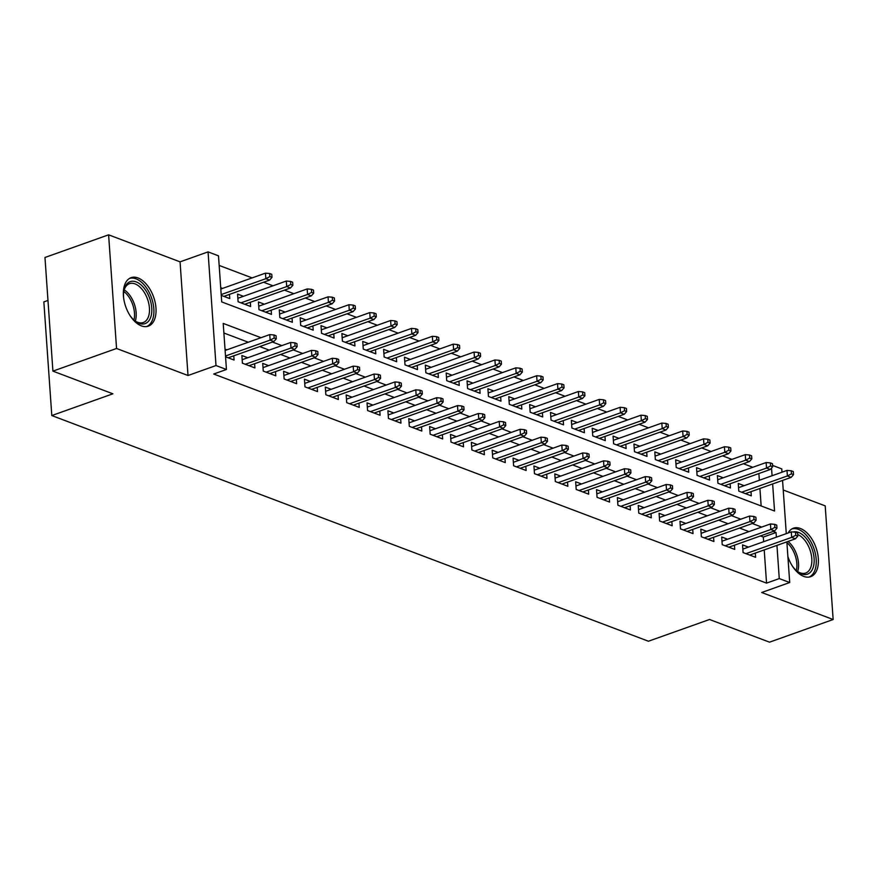 <?xml version="1.0" encoding="UTF-8"?>
<svg xmlns="http://www.w3.org/2000/svg" width="877" height="877" viewBox="0 0 877 877"><rect width="100%" height="100%" fill="white"/><g stroke="black" fill="none" stroke-linecap="round" stroke-linejoin="round"><path stroke-width="1.32" d="M787.886 556.61A25.729 14.756 70.4 0 0 803.727 576.397A25.729 14.756 70.4 0 0 810.677 576.682A25.729 14.756 70.4 0 0 817.539 553.058A25.729 14.756 70.4 0 0 800.383 528.48A25.729 14.756 70.4 0 0 793.433 528.206A25.729 14.756 70.4 0 0 788.116 532.986M138.029 277.954A25.729 14.756 70.4 0 0 131.079 277.669A25.729 14.756 70.4 0 0 124.216 301.293A25.729 14.756 70.4 0 0 141.372 325.871A25.729 14.756 70.4 0 0 148.323 326.145A25.729 14.756 70.4 0 0 155.185 302.532A25.729 14.756 70.4 0 0 138.029 277.954M772.571 465.413L781.758 468.888L781.988 472.21M47.972 300.438L43.85 301.896L51.798 415.555L648.443 641.23L709.537 619.491L769.513 642.172L833.15 619.524L825.202 505.876L783.227 490.002M51.798 415.555L112.892 393.806L52.916 371.124L44.968 257.476L108.605 234.828L116.553 348.476L188.007 375.509L216.005 365.545L208.057 251.885L218.494 255.832L221.706 301.907L774.544 511.017L772.648 483.951M188.007 375.509L180.059 261.85L108.605 234.828M180.059 261.85L208.057 251.885M752.806 467.277L743.411 463.725M731.944 459.384L722.549 455.832M711.083 451.491L701.688 447.95M690.221 443.609L680.826 440.057M669.359 435.716L659.964 432.164M648.498 427.823L639.103 424.271M627.636 419.93L618.241 416.378M606.774 412.047L597.38 408.496M585.913 404.154L576.518 400.603M565.051 396.261L555.656 392.71M544.189 388.368L534.795 384.817M523.328 380.475L513.933 376.924M502.466 372.593L493.071 369.042M481.605 364.7L472.21 361.149M460.743 356.807L451.348 353.256M439.881 348.914L430.486 345.363M419.02 341.021L409.625 337.47M398.158 333.139L388.763 329.588M377.296 325.246L367.901 321.695M356.435 317.353L347.04 313.802M335.573 309.46L326.178 305.909M314.711 301.567L305.317 298.027M293.85 293.685L284.455 290.134M272.988 285.792L263.593 282.241M252.127 277.899L219.162 265.435M52.916 371.124L116.553 348.476M748.421 547.105L742.545 544.891L743.082 552.565L755.601 557.301L755.305 553.091M727.559 539.223L721.683 536.998L722.22 544.672L734.74 549.408L734.444 545.198M706.698 531.33L700.822 529.105L701.359 536.779L713.878 541.515L713.582 537.305M685.836 523.437L679.96 521.212L680.497 528.897L693.016 533.622L692.72 529.412M664.974 515.544L659.098 513.319L659.636 521.004L672.155 525.74L671.859 521.519M644.113 507.651L638.237 505.437L638.774 513.111L651.293 517.847L650.997 513.637M623.251 499.769L617.375 497.544L617.912 505.218L630.431 509.954L630.135 505.744M602.389 491.876L596.513 489.651L597.051 497.325L609.57 502.061L609.274 497.851M581.528 483.983L575.652 481.758L576.189 489.443L588.708 494.179L588.412 489.958M560.666 476.09L554.79 473.865L555.327 481.55L567.847 486.286L567.551 482.065M539.804 468.208L533.929 465.983L534.466 473.657L546.985 478.393L546.689 474.183M518.943 460.315L513.067 458.09L513.604 465.764L526.123 470.5L525.827 466.29M498.081 452.422L492.205 450.197L492.742 457.871L505.262 462.607L504.966 458.397M477.22 444.529L471.344 442.304L471.881 449.989L484.4 454.724L484.104 450.504M456.358 436.636L450.482 434.411L451.019 442.096L463.538 446.832L463.242 442.611M435.496 428.754L429.62 426.529L430.158 434.203L442.677 438.938L442.381 434.729M414.635 420.861L408.759 418.636L409.296 426.31L421.815 431.045L421.519 426.836M393.773 412.968L387.897 410.743L388.434 418.428L400.953 423.152L400.657 418.943M372.911 405.075L367.035 402.85L367.573 410.535L380.092 415.27L379.796 411.05M352.05 397.182L346.174 394.957L346.711 402.642L359.23 407.377L358.934 403.157M331.188 389.3L325.312 387.075L325.849 394.749L338.369 399.484L338.073 395.275M310.326 381.407L304.451 379.182L304.988 386.856L317.507 391.591L317.211 387.382M289.465 373.514L283.589 371.289L284.126 378.974L296.645 383.698L296.349 379.489M268.603 365.621L262.727 363.396L263.264 371.081L275.784 375.816L275.488 371.596M247.742 357.728L241.866 355.503L242.403 363.188L254.922 367.923L254.626 363.714M222.583 288.412L220.719 287.7M243.444 296.305L237.568 294.08L238.105 301.754L250.625 306.49L250.329 302.28M264.306 304.187L258.43 301.962L258.967 309.647L271.486 314.383L271.19 310.162M285.168 312.08L279.292 309.855L279.829 317.54L292.348 322.276L292.052 318.055M306.029 319.973L300.153 317.748L300.69 325.422L313.21 330.158L312.914 325.948M326.891 327.866L321.015 325.641L321.552 333.315L334.071 338.051L333.775 333.841M347.752 335.748L341.877 333.534L342.414 341.208L354.933 345.944L354.637 341.734M368.614 343.641L362.738 341.416L363.275 349.101L375.794 353.837L375.499 349.616M389.476 351.534L383.6 349.309L384.137 356.994L396.656 361.719L396.36 357.509M410.337 359.427L404.461 357.202L404.999 364.876L417.518 369.612L417.222 365.402M431.199 367.32L425.323 365.095L425.86 372.769L438.379 377.505L438.083 373.295M452.061 375.203L446.185 372.988L446.722 380.662L459.241 385.398L458.945 381.188M472.922 383.096L467.046 380.87L467.584 388.555L480.103 393.291L479.807 389.07M493.784 390.989L487.908 388.763L488.445 396.448L500.964 401.173L500.668 396.963M514.646 398.882L508.77 396.656L509.307 404.33L521.826 409.066L521.53 404.856M535.507 406.775L529.631 404.549L530.168 412.223L542.688 416.959L542.392 412.749M556.369 414.657L550.493 412.431L551.03 420.116L563.549 424.852L563.253 420.642M577.23 422.55L571.355 420.324L571.892 428.009L584.411 432.745L584.115 428.524M598.092 430.443L592.216 428.217L592.753 435.902L605.273 440.627L604.977 436.417M618.954 438.336L613.078 436.11L613.615 443.784L626.134 448.52L625.838 444.31M639.815 446.229L633.939 444.003L634.477 451.677L646.996 456.413L646.7 452.203M660.677 454.111L654.801 451.885L655.338 459.57L667.857 464.306L667.561 460.085M681.539 462.004L675.663 459.778L676.2 467.463L688.719 472.199L688.423 467.978M702.4 469.897L696.524 467.671L697.062 475.356L709.581 480.081L709.285 475.871M723.262 477.79L717.386 475.564L717.923 483.238L730.442 487.974L730.146 483.764M761.148 505.941L759.921 488.478M759.35 480.256L758.879 473.536M221.256 295.385L229.763 298.597L229.467 294.387M744.124 485.683L738.248 483.457L738.785 491.131L751.304 495.867L751.008 491.657M260.995 337.7L223.218 323.416L226.441 369.491L213.703 374.019L766.542 583.117L764.218 549.912M763.648 541.69L763.319 537.042L760.425 535.946M748.947 531.605L739.563 528.064M728.085 523.722L718.702 520.171M707.224 515.829L697.84 512.278M686.362 507.936L676.978 504.385M665.5 500.043L656.117 496.492M644.639 492.15L635.255 488.61M623.777 484.268L614.393 480.717M602.916 476.375L593.532 472.824M582.054 468.482L572.67 464.931M561.192 460.589L551.808 457.038M540.331 452.707L530.947 449.156M519.469 444.814L510.085 441.263M498.607 436.921L489.223 433.37M477.746 429.028L468.362 425.477M456.884 421.135L447.5 417.584M436.022 413.253L426.639 409.702M415.161 405.36L405.777 401.809M394.299 397.467L384.915 393.916M373.438 389.574L364.054 386.023M352.576 381.681L343.192 378.13M331.714 373.799L322.33 370.247M310.853 365.906L301.469 362.354M289.991 358.013L280.607 354.461M269.129 350.12L259.745 346.568M248.268 342.227L223.887 333.008M225.553 356.818L234.06 360.03L233.764 355.821M226.88 349.846L225.016 349.134M786.855 541.854L789.706 582.536L761.696 592.501L833.15 619.524M789.706 582.536L779.269 578.59L776.945 545.384M766.542 583.117L779.269 578.59M226.441 369.491L216.005 365.545M782.558 480.421L786.285 533.644M772.078 475.729L771.541 468.044M776.375 537.163L776.046 532.514L773.152 531.418M761.674 527.077L752.291 523.525M740.813 519.184L731.429 515.643M719.951 511.302L710.567 507.75M699.09 503.409L689.706 499.857M678.228 495.516L668.844 491.964M657.366 487.623L647.982 484.071M636.505 479.741L627.121 476.189M615.643 471.848L606.259 468.296M594.781 463.955L585.397 460.403M573.92 456.062L564.536 452.51M553.058 448.169L543.674 444.617M532.196 440.287L522.813 436.735M511.335 432.394L501.951 428.842M490.473 424.501L481.089 420.949M469.612 416.608L460.228 413.056M448.75 408.715L439.366 405.163M427.888 400.833L418.504 397.281M407.027 392.94L397.643 389.388M386.165 385.047L376.781 381.495M365.303 377.154L355.919 373.602M344.442 369.261L335.058 365.72M323.58 361.379L314.196 357.827M302.718 353.486L293.335 349.934M281.857 345.593L272.473 342.041M763.319 537.042L776.046 532.514M274.194 338.029L276.277 338.818L276.069 335.748L273.986 334.959L274.194 338.029L270.138 340.112L273.898 341.537L228.173 357.805M225.499 356.007L270.138 340.112L269.754 334.586L225.104 350.471M273.986 334.959L269.754 334.586M273.898 341.537L276.277 338.818M271.991 277.384L271.771 274.315L269.688 273.525L269.897 276.595L271.991 277.384L269.601 280.103L265.841 278.689L265.457 273.153L220.807 289.037M269.897 276.595L265.841 278.689L221.201 294.573M269.601 280.103L223.876 296.371M265.457 273.153L269.688 273.525M123.602 297.621A22.265 12.771 -109.6 0 1 123.909 290.66A22.265 12.771 -109.6 0 1 136.209 281.901A22.265 12.771 -109.6 0 1 151.743 307.959A22.265 12.771 -109.6 0 1 139.114 323.372A22.265 12.771 -109.6 0 1 134.576 320.609A22.265 12.771 -109.6 0 1 129.939 315.413M134.038 320.149A20.61 11.818 70.4 0 0 137.733 322.287A20.61 11.818 70.4 0 0 143.302 322.506A20.61 11.818 70.4 0 0 148.794 303.585A20.61 11.818 70.4 0 0 135.047 283.896A20.61 11.818 70.4 0 0 129.478 283.666A20.61 11.818 70.4 0 0 123.789 291.35M146.645 326.562A25.565 14.657 70.4 0 0 152.96 302.883A25.565 14.657 70.4 0 0 136.001 278.831A25.565 14.657 70.4 0 0 129.511 278.415M793.126 532.01A22.265 12.771 -109.6 0 1 811.488 547.412A22.265 12.771 -109.6 0 1 811.839 570.412A22.265 12.771 -109.6 0 1 796.93 571.146A22.265 12.771 -109.6 0 1 792.293 565.939M796.404 570.675A20.61 11.818 70.4 0 0 805.656 573.043A20.61 11.818 70.4 0 0 809.372 548.289A20.61 11.818 70.4 0 0 797.719 534.542M809 577.088A25.565 14.657 70.4 0 0 813.187 546.557A25.565 14.657 70.4 0 0 791.865 528.952M295.056 345.922L297.139 346.711L296.93 343.631L294.847 342.841L295.056 345.922L291 348.005L294.76 349.43L249.035 365.698M245.286 364.273L291 348.005L290.616 342.479L242.162 359.723M294.847 342.841L290.616 342.479M294.76 349.43L297.139 346.711M315.917 353.804L318 354.593L317.792 351.524L315.709 350.734L315.917 353.804L311.861 355.898L315.621 357.323L269.897 373.591M266.148 372.166L311.861 355.898L311.478 350.372L263.023 367.616M315.709 350.734L311.478 350.372M315.621 357.323L318 354.593M336.779 361.697L338.862 362.486L338.654 359.417L336.571 358.627L336.779 361.697L332.723 363.791L336.483 365.205L290.758 381.473M287.009 380.059L332.723 363.791L332.339 358.265L283.885 375.499M336.571 358.627L332.339 358.265M336.483 365.205L338.862 362.486M357.641 369.59L359.723 370.379L359.515 367.31L357.432 366.52L357.641 369.59L353.584 371.684L357.345 373.098L311.62 389.366M307.871 387.952L353.584 371.684L353.201 366.147L304.747 383.392M357.432 366.52L353.201 366.147M357.345 373.098L359.723 370.379M292.852 285.277L292.633 282.197L290.55 281.407L290.758 284.488L292.852 285.277L290.462 287.996L286.702 286.571L286.319 281.046L237.864 298.29M290.758 284.488L286.702 286.571L240.989 302.839M290.462 287.996L244.738 304.264M286.319 281.046L290.55 281.407M313.714 293.159L313.495 290.09L311.412 289.3L311.62 292.37L313.714 293.159L311.324 295.889L307.564 294.464L307.18 288.939L258.726 306.183M311.62 292.37L307.564 294.464L261.85 310.732M311.324 295.889L265.599 312.157M307.18 288.939L311.412 289.3M334.575 301.052L334.356 297.983L332.273 297.193L332.482 300.263L334.575 301.052L332.186 303.782L328.426 302.357L328.042 296.832L279.588 314.065M332.482 300.263L328.426 302.357L282.712 318.625M332.186 303.782L286.461 320.05M328.042 296.832L332.273 297.193M355.437 308.945L355.218 305.876L353.135 305.086L353.343 308.156L355.437 308.945L353.047 311.664L349.287 310.25L348.903 304.714L300.449 321.958M353.343 308.156L349.287 310.25L303.574 326.518M353.047 311.664L307.323 327.932M348.903 304.714L353.135 305.086M378.502 377.483L380.585 378.272L380.377 375.203L378.294 374.413L378.502 377.483L374.446 379.566L378.206 380.991L332.482 397.259M328.732 395.845L374.446 379.566L374.062 374.04L325.608 391.285M378.294 374.413L374.062 374.04M378.206 380.991L380.585 378.272M376.299 316.838L376.08 313.769L373.997 312.979L374.205 316.049L376.299 316.838L373.909 319.557L370.149 318.143L369.765 312.607L321.311 329.851M374.205 316.049L370.149 318.143L324.435 334.411M373.909 319.557L328.184 335.825M369.765 312.607L373.997 312.979M399.364 385.376L401.447 386.165L401.238 383.085L399.156 382.295L399.364 385.376L395.308 387.459L399.068 388.884L353.343 405.152M349.594 403.727L395.308 387.459L394.924 381.933L346.47 399.178M399.156 382.295L394.924 381.933M399.068 388.884L401.447 386.165M420.226 393.258L422.308 394.047L422.1 390.978L420.017 390.188L420.226 393.258L416.169 395.352L419.93 396.777L374.205 413.045M370.456 411.62L416.169 395.352L415.786 389.827L367.331 407.071M420.017 390.188L415.786 389.827M419.93 396.777L422.308 394.047M441.087 401.151L443.17 401.94L442.962 398.871L440.879 398.081L441.087 401.151L437.031 403.245L440.791 404.659L395.067 420.927M391.317 419.513L437.031 403.245L436.647 397.709L388.193 414.953M440.879 398.081L436.647 397.709M440.791 404.659L443.17 401.94M461.949 409.044L464.032 409.833L463.823 406.764L461.74 405.974L461.949 409.044L457.893 411.138L461.653 412.552L415.928 428.82M412.179 427.406L457.893 411.138L457.509 405.602L409.055 422.846M461.74 405.974L457.509 405.602M461.653 412.552L464.032 409.833M482.81 416.937L484.893 417.726L484.685 414.646L482.602 413.867L482.81 416.937L478.754 419.02L482.514 420.445L436.79 436.713M433.041 435.288L478.754 419.02L478.371 413.495L429.916 430.739M482.602 413.867L478.371 413.495M482.514 420.445L484.893 417.726M397.16 324.731L396.941 321.651L394.858 320.861L395.067 323.942L397.16 324.731L394.771 327.45L391.01 326.025L390.627 320.5L342.173 337.744M395.067 323.942L391.01 326.025L345.297 342.293M394.771 327.45L349.046 343.718M390.627 320.5L394.858 320.861M418.022 332.613L417.803 329.544L415.72 328.754L415.928 331.824L418.022 332.613L415.632 335.343L411.872 333.918L411.488 328.393L363.034 345.637M415.928 331.824L411.872 333.918L366.158 350.186M415.632 335.343L369.908 351.611M411.488 328.393L415.72 328.754M438.884 340.506L438.664 337.437L436.582 336.647L436.79 339.717L438.884 340.506L436.494 343.225L432.734 341.811L432.35 336.286L383.896 353.519M436.79 339.717L432.734 341.811L387.02 358.079M436.494 343.225L390.769 359.504M432.35 336.286L436.582 336.647M459.745 348.399L459.526 345.33L457.443 344.54L457.651 347.61L459.745 348.399L457.355 351.118L453.595 349.704L453.212 344.168L404.757 361.412M457.651 347.61L453.595 349.704L407.882 365.972M457.355 351.118L411.631 367.386M453.212 344.168L457.443 344.54M480.607 356.292L480.388 353.223L478.305 352.433L478.513 355.503L480.607 356.292L478.217 359.011L474.457 357.597L474.073 352.061L425.619 369.305M478.513 355.503L474.457 357.597L428.743 373.865M478.217 359.011L432.493 375.279M474.073 352.061L478.305 352.433M503.672 424.819L505.755 425.608L505.547 422.539L503.464 421.749L503.672 424.819L499.616 426.913L503.376 428.338L457.651 444.606M453.902 443.181L499.616 426.913L499.232 421.388L450.778 438.632M503.464 421.749L499.232 421.388M503.376 428.338L505.755 425.608M501.469 364.185L501.249 361.105L499.166 360.315L499.375 363.396L501.469 364.185L499.079 366.904L495.319 365.479L494.935 359.954L446.481 377.198M499.375 363.396L495.319 365.479L449.605 381.747M499.079 366.904L453.354 383.172M494.935 359.954L499.166 360.315M524.534 432.712L526.617 433.501L526.408 430.432L524.325 429.642L524.534 432.712L520.478 434.806L524.238 436.231L478.513 452.499M474.764 451.074L520.478 434.806L520.094 429.281L471.64 446.525M524.325 429.642L520.094 429.281M524.238 436.231L526.617 433.501M522.33 372.067L522.111 368.998L520.028 368.208L520.236 371.278L522.33 372.067L519.94 374.797L516.18 373.372L515.797 367.847L467.342 385.091M520.236 371.278L516.18 373.372L470.467 389.64M519.94 374.797L474.216 391.065M515.797 367.847L520.028 368.208M545.395 440.605L547.478 441.394L547.27 438.325L545.187 437.535L545.395 440.605L541.339 442.699L545.099 444.113L499.375 460.381M495.615 458.967L541.339 442.699L540.956 437.163L492.501 454.407M545.187 437.535L540.956 437.163M545.099 444.113L547.478 441.394M543.192 379.96L542.973 376.891L540.89 376.101L541.098 379.171L543.192 379.96L540.802 382.679L537.042 381.265L536.658 375.74L488.204 392.973M541.098 379.171L537.042 381.265L491.328 397.533M540.802 382.679L495.077 398.958M536.658 375.74L540.89 376.101M566.257 448.498L568.34 449.287L568.132 446.218L566.049 445.428L566.257 448.498L562.201 450.592L565.961 452.006L520.236 468.274M516.476 466.86L562.201 450.592L561.817 445.056L513.363 462.3M566.049 445.428L561.817 445.056M565.961 452.006L568.34 449.287M564.054 387.853L563.834 384.784L561.751 383.994L561.96 387.064L564.054 387.853L561.664 390.572L557.904 389.158L557.52 383.622L509.066 400.866M561.96 387.064L557.904 389.158L512.19 405.426M561.664 390.572L515.939 406.84M557.52 383.622L561.751 383.994M587.119 456.391L589.201 457.18L588.993 454.1L586.91 453.31L587.119 456.391L583.062 458.474L586.823 459.899L541.098 476.167M537.338 474.742L583.062 458.474L582.679 452.949L534.225 470.193M586.91 453.31L582.679 452.949M586.823 459.899L589.201 457.18M584.915 395.746L584.696 392.677L582.613 391.887L582.821 394.957L584.915 395.746L582.525 398.465L578.765 397.04L578.381 391.515L529.927 408.759M582.821 394.957L578.765 397.04L533.052 413.319M582.525 398.465L536.801 414.733M578.381 391.515L582.613 391.887M607.98 464.273L610.063 465.062L609.855 461.993L607.772 461.203L607.98 464.273L603.924 466.367L607.684 467.792L561.96 484.06M558.2 482.635L603.924 466.367L603.54 460.842L555.086 478.086M607.772 461.203L603.54 460.842M607.684 467.792L610.063 465.062M605.777 403.639L605.558 400.559L603.475 399.769L603.683 402.85L605.777 403.639L603.387 406.358L599.627 404.933L599.243 399.408L550.789 416.652M603.683 402.85L599.627 404.933L553.913 421.201M603.387 406.358L557.662 422.626M599.243 399.408L603.475 399.769M628.842 472.166L630.925 472.955L630.716 469.886L628.634 469.096L628.842 472.166L624.786 474.26L628.546 475.685L582.821 491.953M579.061 490.528L624.786 474.26L624.402 468.735L575.948 485.968M628.634 469.096L624.402 468.735M628.546 475.685L630.925 472.955M649.704 480.059L651.786 480.848L651.578 477.779L649.495 476.989L649.704 480.059L645.647 482.153L649.397 483.567L603.683 499.835M599.923 498.421L645.647 482.153L645.264 476.617L596.809 493.861M649.495 476.989L645.264 476.617M649.397 483.567L651.786 480.848M670.565 487.952L672.648 488.741L672.44 485.672L670.357 484.882L670.565 487.952L666.509 490.046L670.258 491.46L624.545 507.728M620.784 506.314L666.509 490.046L666.125 484.51L617.671 501.754M670.357 484.882L666.125 484.51M670.258 491.46L672.648 488.741M691.427 495.845L693.51 496.634L693.301 493.554L691.219 492.764L691.427 495.845L687.371 497.928L691.12 499.353L645.406 515.621M641.646 514.196L687.371 497.928L686.987 492.403L638.533 509.647M691.219 492.764L686.987 492.403M691.12 499.353L693.51 496.634M712.288 503.727L714.371 504.516L714.163 501.447L712.08 500.657L712.288 503.727L708.232 505.821L711.981 507.246L666.268 523.514M662.508 522.089L708.232 505.821L707.849 500.296L659.394 517.54M712.08 500.657L707.849 500.296M711.981 507.246L714.371 504.516M733.15 511.62L735.233 512.409L735.025 509.34L732.942 508.55L733.15 511.62L729.094 513.714L732.843 515.128L687.129 531.407M683.369 529.982L729.094 513.714L728.71 508.189L680.256 525.422M732.942 508.55L728.71 508.189M732.843 515.128L735.233 512.409M754.012 519.513L756.095 520.302L755.886 517.233L753.803 516.443L754.012 519.513L749.956 521.607L753.705 523.021L707.991 539.289M704.231 537.875L749.956 521.607L749.572 516.071L701.118 533.315M753.803 516.443L749.572 516.071M753.705 523.021L756.095 520.302M774.873 527.406L776.956 528.195L776.748 525.126L774.665 524.336L774.873 527.406L770.817 529.5L774.566 530.914L728.853 547.182M725.093 545.768L770.817 529.5L770.434 523.964L721.979 541.208M774.665 524.336L770.434 523.964M774.566 530.914L776.956 528.195M795.735 535.299L797.818 536.088L797.61 533.008L795.527 532.218L795.735 535.299L791.679 537.382L795.428 538.807L749.714 555.075M745.954 553.65L791.679 537.382L791.295 531.857L742.841 549.101M795.527 532.218L791.295 531.857M795.428 538.807L797.818 536.088M626.638 411.521L626.419 408.452L624.336 407.662L624.545 410.732L626.638 411.521L624.249 414.251L620.488 412.826L620.105 407.301L571.651 424.545M624.545 410.732L620.488 412.826L574.775 429.094M624.249 414.251L578.524 430.519M620.105 407.301L624.336 407.662M647.5 419.414L647.281 416.345L645.198 415.555L645.406 418.625L647.5 419.414L645.11 422.133L641.35 420.719L640.966 415.183L592.512 432.427M645.406 418.625L641.35 420.719L595.636 436.987M645.11 422.133L599.386 438.401M640.966 415.183L645.198 415.555M668.362 427.307L668.142 424.238L666.06 423.448L666.268 426.518L668.362 427.307L665.972 430.026L662.212 428.612L661.828 423.076L613.374 440.32M666.268 426.518L662.212 428.612L616.498 444.88M665.972 430.026L620.247 446.294M661.828 423.076L666.06 423.448M689.223 435.2L689.004 432.131L686.921 431.341L687.129 434.411L689.223 435.2L686.834 437.919L683.073 436.494L682.69 430.969L634.235 448.213M687.129 434.411L683.073 436.494L637.36 452.762M686.834 437.919L641.109 454.187M682.69 430.969L686.921 431.341M710.085 443.082L709.866 440.013L707.783 439.224L707.991 442.304L710.085 443.082L707.695 445.812L703.935 444.387L703.551 438.862L655.097 456.106M707.991 442.304L703.935 444.387L658.221 460.655M707.695 445.812L661.971 462.08M703.551 438.862L707.783 439.224M730.947 450.975L730.727 447.906L728.644 447.117L728.853 450.186L730.947 450.975L728.557 453.705L724.797 452.28L724.413 446.755L675.959 463.999M728.853 450.186L724.797 452.28L679.083 468.548M728.557 453.705L682.832 469.973M724.413 446.755L728.644 447.117M751.808 458.868L751.589 455.799L749.506 455.01L749.714 458.079L751.808 458.868L749.418 461.587L745.658 460.173L745.275 454.637L696.82 471.881M749.714 458.079L745.658 460.173L699.945 476.441M749.418 461.587L703.694 477.855M745.275 454.637L749.506 455.01M772.67 466.761L772.451 463.692L770.368 462.903L770.576 465.972L772.67 466.761L770.28 469.48L766.52 468.066L766.136 462.53L717.682 479.774M770.576 465.972L766.52 468.066L720.806 484.334M770.28 469.48L724.555 485.748M766.136 462.53L770.368 462.903M793.532 474.654L793.312 471.574L791.229 470.785L791.438 473.865L793.532 474.654L791.142 477.373L787.382 475.948L786.998 470.423L738.544 487.667M791.438 473.865L787.382 475.948L741.668 492.216M791.142 477.373L745.417 493.641M786.998 470.423L791.229 470.785M124.205 289.848A20.61 11.818 -109.6 0 1 135.31 321.048M133.94 320.061A19.941 11.434 70.4 0 0 123.778 291.482M788.028 541.438A20.61 11.818 -109.6 0 1 796.108 553.014A20.61 11.818 -109.6 0 1 797.664 571.585M796.305 570.587A19.941 11.434 70.4 0 0 794.496 553.639A19.941 11.434 70.4 0 0 786.91 542.622"/></g></svg>
